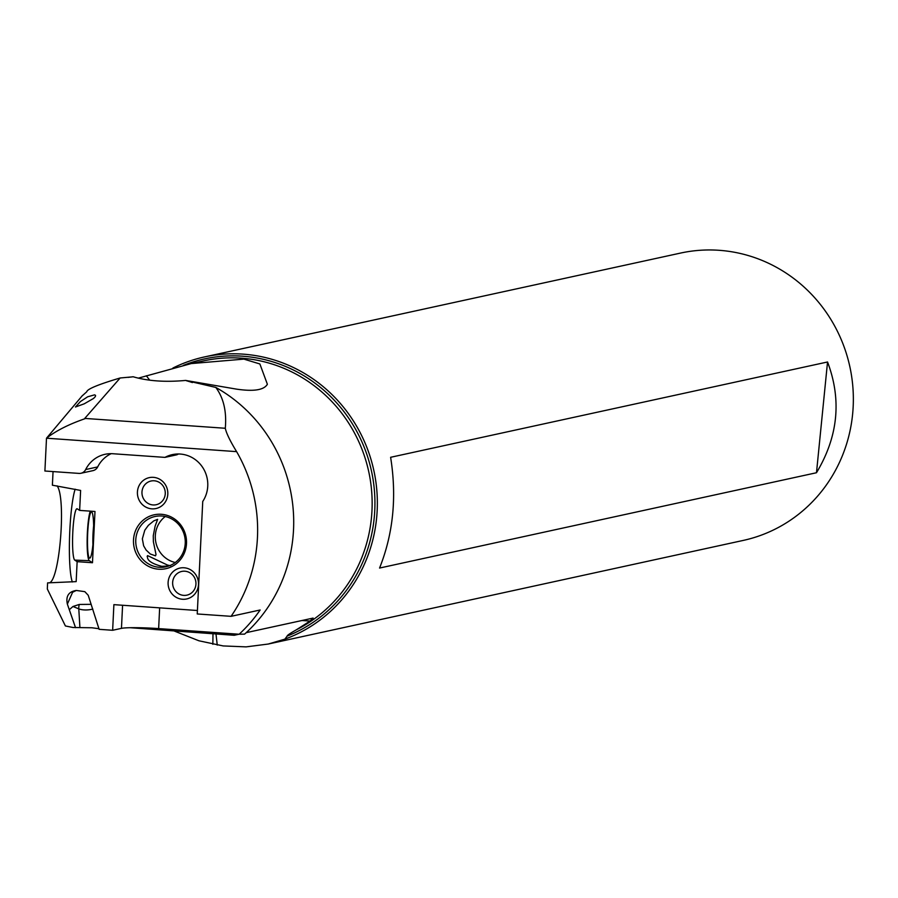 <?xml version="1.0" encoding="UTF-8"?>
<svg xmlns="http://www.w3.org/2000/svg" width="898" height="898" viewBox="0 0 898 898"><rect width="100%" height="100%" fill="white"/><g stroke="black" fill="none" stroke-linecap="round" stroke-linejoin="round"><path stroke-width="1.35" d="M138.281 378.148L191.218 363.578L243.897 359.121L259.87 363.959L267.368 384.232C264.034 390.058 253.741 391.685 236.488 389.126L185.628 380.426L215.801 387.42A150.729 144.746 77.7 0 1 244.593 634.134L239.149 634.235A150.729 144.746 77.7 0 0 260.139 609.989L231.078 616.331L197.246 613.963L202.746 501.443A30.15 28.949 -102.3 0 0 204.766 471.147A30.15 28.949 -102.3 0 0 180.251 454.051A30.15 28.949 -102.3 0 0 172.36 454.624A30.15 28.949 -102.3 0 0 164.951 457.385L176.973 454.758A30.15 28.949 77.7 0 1 178.522 453.984M234.49 635.223L239.036 634.235L234.49 635.223A143.377 137.686 77.7 0 0 234.984 634.852M246.209 632.663L313.121 618.082M312.998 618.093L310.068 621.068L296.261 629.846A143.377 137.686 -102.3 0 0 364.027 454.837A143.377 137.686 -102.3 0 0 203.644 360.873L191.218 363.578M131.13 377.037A143.377 137.686 77.7 0 1 132.107 376.902L120.152 377.979C98.353 384.456 87.229 389.047 86.769 391.764L81.909 396.13M131.602 376.969L133.129 376.756C147.912 381.089 165.412 382.312 185.628 380.426M128.044 377.385L133.129 376.756M266.684 385.332A73.524 61.648 29.4 0 0 267.368 384.232L267.166 384.625M120.152 377.979L84.76 418.412C91.36 417.278 65.161 423.587 46.505 438.202L236.612 451.638A150.729 144.746 77.7 0 1 231.078 616.331M84.76 418.412L225.297 428.267C226.767 411.531 223.602 397.915 215.801 387.42M239.238 634.212L244.593 634.134M234.266 635.29L130.176 627.713M225.297 428.267C226.33 433.195 230.101 440.985 236.612 451.638M82.537 395.423L46.505 438.202M87.656 396.793L94.582 394.851L95.558 395.378L95.356 396.579L93.549 398.454L84.21 403.831L75.443 407.007L80.393 401.586L87.656 396.793M99.005 628.712L91.888 627.769L72.985 627.5L65.397 625.962L47.313 588.965L47.605 582.881L76.162 581.623L77.138 561.665L74.747 560.105A25.739 3.289 -87.8 0 1 72.749 533.367A25.739 3.289 -87.8 0 1 77.004 508.762A25.739 3.289 -87.8 0 1 77.25 508.84L79.641 510.401L80.618 490.431L52.387 485.201L53.049 471.585M164.951 457.385L112.912 453.737A30.15 28.949 -102.3 0 0 105.021 454.309A30.15 28.949 -102.3 0 0 85.658 469.553A7.352 7.061 77.7 0 1 79.013 473.403L44.9 471.012L46.494 438.314M57.102 485.863C66.373 497.93 59.638 580.984 49.233 582.892M72.345 581.971A49.626 6.353 92.2 0 1 69.539 537.633A49.626 6.353 92.2 0 1 75.151 489.174M74.747 560.105L89.317 560.678A25.739 3.289 92.2 0 1 87.162 538.845A25.739 3.289 92.2 0 1 90.271 511.142M79.641 510.401L94.986 511.478L92.483 562.732L77.138 561.665M75.533 627.68L67.361 604.107C65.677 596.16 68.652 591.614 76.296 590.457L84.827 591.659L88.228 595.284L99.128 629.33L112.643 630.284L113.889 604.646L197.414 610.505M80.932 473.268L92.954 470.642A7.352 7.061 -102.3 0 0 97.68 466.926A30.15 28.949 77.7 0 1 111.184 453.67M184.865 567.85A15.805 15.176 -102.3 0 0 168.173 581.623A15.805 15.176 -102.3 0 0 181.733 599.179A15.805 15.176 -102.3 0 0 198.436 585.395A15.805 15.176 -102.3 0 0 184.865 567.85M154.187 477.422A15.805 15.176 -102.3 0 0 137.484 491.206A15.805 15.176 -102.3 0 0 151.055 508.762A15.805 15.176 -102.3 0 0 167.746 494.978A15.805 15.176 -102.3 0 0 154.187 477.422M162.729 514.419A27.569 26.48 -102.3 0 0 133.611 538.463A27.569 26.48 -102.3 0 0 157.273 569.074A27.569 26.48 -102.3 0 0 186.391 545.041A27.569 26.48 -102.3 0 0 162.729 514.419M67.361 604.107L72.603 592.253L76.296 590.457M91.192 604.332L79.26 604.455L72.974 606.487L78.788 608.855L79.911 627.444M69.303 609.708L72.974 606.487M112.643 630.284L121.455 628.353A30.15 2.279 -177.2 0 1 158.643 628.6L239.149 634.235M147.137 556.345L147.62 555.615C146.363 559.948 151.077 563.517 161.741 566.324L168.723 566.009M147.62 555.615L167.488 565.067L170.519 565.695M163.054 516.137A25.739 24.717 77.7 0 1 185.224 540.529A25.739 24.717 77.7 0 1 165.995 566.784A25.739 24.717 77.7 0 1 157.958 567.143A25.739 24.717 77.7 0 1 135.789 542.751A25.739 24.717 77.7 0 1 155.017 516.496A25.739 24.717 77.7 0 1 163.054 516.137M175.29 562.507A25.739 24.717 77.7 0 1 155.904 542.65A25.739 24.717 77.7 0 1 165.266 516.518M142.344 538.845L144.78 530.235L148.383 525.33L153.816 520.851L157.633 519.347L155.107 526.194L153.266 535.724L153.367 541.685L156.005 554.493L155.511 555.817L150.336 554.032L146.105 550.025L143.635 545.816L142.344 538.845M93.65 525.824A18.387 2.357 -87.8 0 0 93.044 533.367A18.387 2.357 -87.8 0 0 92.921 544.48M87.712 532.694A23.157 2.963 -87.8 0 0 90.058 558.006A23.157 2.963 -87.8 0 0 93.437 537.397A23.157 2.963 -87.8 0 0 91.854 512.107A23.157 2.963 -87.8 0 0 87.712 532.694M89.317 560.678L92.483 562.732M172.876 368.068A147.059 141.21 77.7 0 1 204.531 356.921L680.527 253.079A147.059 141.21 -102.3 0 1 726.415 251.013A147.059 141.21 -102.3 0 1 853.1 390.394A147.059 141.21 -102.3 0 1 743.218 540.428L268.21 644.046L284.846 639.152L287.18 636.087C286.967 635.492 289.998 633.416 296.261 629.846M268.21 644.046L246.108 646.874L223.153 645.931L198.941 640.79L174.392 631.092M204.531 356.921A147.059 141.21 77.7 0 1 250.419 354.856A147.059 141.21 -102.3 0 1 376.251 484.718A147.059 141.21 -102.3 0 1 284.846 639.152M390.619 457.295L827.541 361.984C841.819 399.778 838.137 436.697 816.484 472.741L379.562 568.052C393.257 533.749 396.938 496.83 390.619 457.295M816.484 472.741L827.541 361.984M185.504 571.274A12.134 11.652 77.7 0 1 186.885 595.15A12.134 11.652 77.7 0 1 172.652 583.823A12.134 11.652 77.7 0 1 185.504 571.274M154.815 480.845A12.134 11.652 77.7 0 1 156.207 504.721A12.134 11.652 77.7 0 1 141.974 493.395A12.134 11.652 77.7 0 1 154.815 480.845M186.29 380.696A143.377 137.686 77.7 0 1 192.397 382.57M92.831 609.057A11.034 4.232 -3.5 0 1 90.788 609.518A11.034 4.232 -3.5 0 1 78.788 608.855A11.034 7.947 -67.9 0 1 79.26 604.455M121.455 628.353L122.588 605.263M159.653 607.856L158.643 628.6M85.658 469.553L97.68 466.926M310.068 621.068L301.986 620.496M215.991 634.01L217.249 645.09M287.18 636.087A145.106 139.336 -102.3 0 0 364.925 449.112A145.106 139.336 -102.3 0 0 183.327 365.396M212.848 644.293L212.983 633.797M149.764 380.191A73.524 61.648 29.4 0 1 146.374 375.757"/></g></svg>
